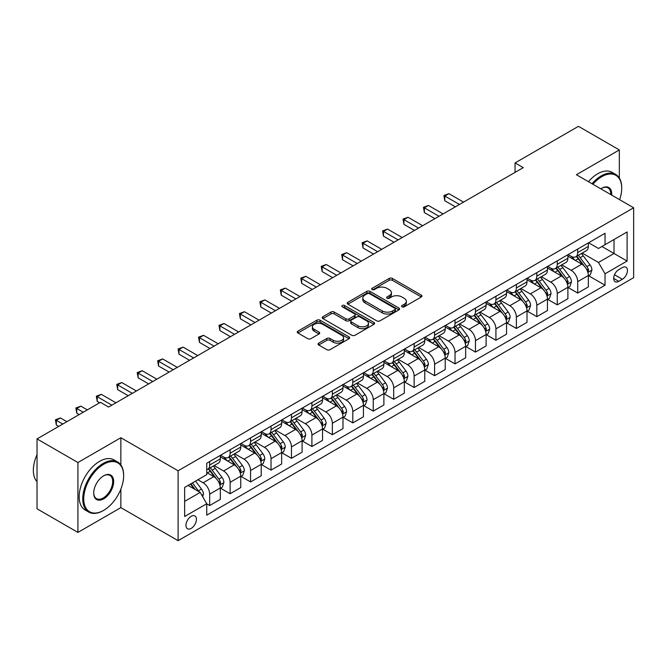 <?xml version="1.0" encoding="UTF-8"?>
<svg xmlns="http://www.w3.org/2000/svg" width="667" height="667" viewBox="0 0 667 667"><rect width="100%" height="100%" fill="white"/><g stroke="black" fill="none" stroke-linecap="round" stroke-linejoin="round"><path stroke-width="1" d="M402.001 306.828A1.592 0.917 0 0 0 404.244 306.828L421.311 296.973A2.268 1.309 0 0 0 421.969 296.048A2.268 1.309 0 0 0 421.311 295.122L392.404 278.439A2.268 1.309 0 0 0 389.195 278.439L372.136 288.286A1.592 0.917 0 0 0 371.669 288.936A1.592 0.917 0 0 0 372.136 289.586A1.592 0.917 0 0 0 374.387 289.586L376.588 288.311A7.262 4.194 0 0 1 386.868 288.311L389.278 289.703A7.262 4.194 0 0 1 391.404 292.663A7.262 4.194 0 0 1 389.278 295.631L387.068 296.907A1.592 0.917 0 0 0 386.602 297.557A1.592 0.917 0 0 0 387.068 298.207A1.592 0.917 0 0 0 389.32 298.207L391.521 296.932A7.262 4.194 0 0 1 401.801 296.932L404.21 298.324A7.262 4.194 0 0 1 406.336 301.284A7.262 4.194 0 0 1 404.21 304.252L402.001 305.528A1.592 0.917 0 0 0 401.534 306.178A1.592 0.917 0 0 0 402.001 306.828L402.001 305.528M191.196 528.389A7.404 4.277 120 0 0 196.031 521.869A7.404 4.277 120 0 0 194.897 515.941A7.404 4.277 120 0 0 191.196 516.308A7.404 4.277 120 0 0 186.36 522.828A7.404 4.277 120 0 0 187.494 528.756A7.404 4.277 120 0 0 191.196 528.389M318.709 343.138A2.268 1.309 0 0 0 318.051 344.064A2.268 1.309 0 0 0 318.709 344.989L326.822 349.675A2.268 1.309 0 0 0 330.032 349.675L348.974 338.736A2.268 1.309 0 0 0 349.641 337.81A2.268 1.309 0 0 0 348.974 336.885L320.077 320.193A2.268 1.309 0 0 0 316.867 320.193L297.924 331.132A2.268 1.309 0 0 0 297.257 332.058A2.268 1.309 0 0 0 297.924 332.991L307.712 338.644A2.268 1.309 0 0 0 310.922 338.644L319.034 333.959A2.268 1.309 0 0 0 319.701 333.033A2.268 1.309 0 0 0 319.034 332.108L314.174 329.306A6.07 3.51 0 0 1 312.398 326.822A6.07 3.51 0 0 1 316.15 323.587A6.07 3.51 0 0 1 322.77 324.345L341.796 335.326A6.07 3.51 0 0 1 343.572 337.81A6.07 3.51 0 0 1 339.82 341.045A6.07 3.51 0 0 1 333.2 340.287L330.032 338.461A2.268 1.309 0 0 0 326.822 338.461L318.709 343.138L318.709 344.989M120.86 437.735L77.922 462.523L37.027 438.911L37.027 508.796L77.922 532.408L120.86 507.62L178.106 540.67L178.106 470.785L120.86 437.735L120.86 464.941M619.335 177.997L619.335 149.942L576.405 174.729L633.65 207.779L178.106 470.785M619.335 149.942L578.447 126.33L515.066 162.923L515.066 172.369M37.027 438.911L100.417 402.318L108.596 407.045L523.236 167.65L515.066 162.923M376.755 320.844A2.268 1.309 0 0 0 379.965 320.844L398.908 309.905A2.268 1.309 0 0 0 399.575 308.979A2.268 1.309 0 0 0 398.908 308.054L370.01 291.371A2.268 1.309 0 0 0 366.8 291.371L347.849 302.309A2.268 1.309 0 0 0 347.19 303.235A2.268 1.309 0 0 0 347.849 304.16L376.755 320.844M342.946 307.17A1.592 0.917 0 0 1 344.564 307.395L344.564 305.503L373.945 322.469A2.268 1.309 0 0 1 374.604 323.395A2.268 1.309 0 0 1 373.945 324.32L354.994 335.259A2.268 1.309 0 0 1 351.784 335.259L322.886 318.576L322.886 316.717A2.268 1.309 0 0 0 322.219 317.65A2.268 1.309 0 0 0 322.886 318.576M322.886 316.717L330.999 312.039A2.268 1.309 0 0 1 334.209 312.039L345.923 318.809A2.268 1.309 0 0 0 349.141 318.809L354.519 315.699A2.268 1.309 0 0 0 355.178 314.774A2.268 1.309 0 0 0 354.519 313.849L342.313 306.803A1.592 0.917 0 0 1 341.846 306.153A1.592 0.917 0 0 1 342.83 305.303A1.592 0.917 0 0 1 344.564 305.503M622.361 267.559L618.768 269.635A7.17 4.144 120 0 0 614.082 275.955A7.17 4.144 120 0 0 615.182 281.707A7.17 4.144 120 0 0 618.768 281.349L622.361 279.273A7.17 4.144 120 0 0 627.047 272.953A7.17 4.144 120 0 0 625.946 267.209A7.17 4.144 120 0 0 622.361 267.559M178.106 540.67L633.65 277.664L633.65 207.779M588.586 242.771L598.482 248.483L605.027 244.706L605.027 233.283L206.737 463.232L206.737 474.654L184.651 487.41L184.651 516.491L206.737 503.743L206.737 515.174L605.027 285.218L605.027 273.795L598.482 262.464L582.216 253.068M605.027 244.706L627.105 231.958L627.105 261.047L605.027 273.795M77.922 462.523L77.922 532.408M601.917 246.498L614.024 253.493L614.024 239.511L627.105 231.958M598.482 262.464L614.024 253.493L627.105 261.047M184.651 501.384L200.192 492.413L188.086 485.426M206.737 503.835L209.68 505.536L209.68 494.114A9.255 5.344 -120 0 0 203.135 482.783L197.899 479.756M209.68 505.536L220.31 499.4L220.31 487.977A9.255 5.344 -120 0 0 213.765 476.638L206.737 472.578M220.552 488.211L230.123 493.738L230.123 482.308A9.255 5.344 -120 0 0 223.578 470.977L214.19 465.549M230.123 493.738L240.754 487.594L240.754 476.171A9.255 5.344 -120 0 0 234.217 464.841L220.31 456.812M241.004 476.405L250.567 481.933L250.567 470.502A9.255 5.344 -120 0 0 244.03 459.171L234.634 453.743M250.567 481.933L261.206 475.788L261.206 464.365A9.255 5.344 -120 0 0 254.661 453.035L240.754 445.006M261.447 464.599L271.019 470.127L271.019 458.696A9.255 5.344 -120 0 0 264.474 447.365L255.077 441.946M271.019 470.127L281.649 463.99L281.649 452.559A9.255 5.344 -120 0 0 275.104 441.229L261.206 433.2M281.891 452.793L291.462 458.321L291.462 446.898A9.255 5.344 -120 0 0 284.917 435.559L275.529 430.14M291.462 458.321L302.093 452.184L302.093 440.754A9.255 5.344 -120 0 0 295.556 429.423L281.649 421.394M302.343 440.995L311.906 446.515L311.906 435.092A9.255 5.344 -120 0 0 305.369 423.753L295.973 418.334M311.906 446.515L322.545 440.378L322.545 428.948A9.255 5.344 -120 0 0 316 417.617L302.093 409.588M322.786 429.189L332.358 434.709L332.358 423.287A9.255 5.344 -120 0 0 325.813 411.956L316.416 406.528M332.358 434.709L342.988 428.573L342.988 417.15A9.255 5.344 -120 0 0 336.443 405.811L322.545 397.79M343.23 417.384L352.801 422.911L352.801 411.481A9.255 5.344 -120 0 0 346.256 400.15L336.868 394.722M352.801 422.911L363.432 416.767L363.432 405.344A9.255 5.344 -120 0 0 356.887 394.014L342.988 385.985M363.682 405.578L373.245 411.105L373.245 399.675A9.255 5.344 -120 0 0 366.708 388.344L357.312 382.916M373.245 411.105L383.884 404.961L383.884 393.538A9.255 5.344 -120 0 0 377.339 382.208L363.432 374.179M384.125 393.772L393.697 399.3L393.697 387.869A9.255 5.344 -120 0 0 387.152 376.538L377.755 371.119M393.697 399.3L404.327 393.163L404.327 381.732A9.255 5.344 -120 0 0 397.782 370.402L383.884 362.373M404.569 381.966L414.14 387.494L414.14 376.071A9.255 5.344 -120 0 0 407.595 364.732L398.199 359.313M414.14 387.494L424.771 381.357L424.771 369.927A9.255 5.344 -120 0 0 418.226 358.596L404.327 350.567M425.021 370.168L434.584 375.688L434.584 364.265A9.255 5.344 -120 0 0 428.047 352.926L418.651 347.507M434.584 375.688L445.214 369.551L445.214 358.121A9.255 5.344 -120 0 0 438.678 346.79L424.771 338.761M445.464 358.362L455.036 363.882L455.036 352.459A9.255 5.344 -120 0 0 448.491 341.129L439.094 335.701M455.036 363.882L465.666 357.745L465.666 346.323A9.255 5.344 -120 0 0 459.121 334.984L445.214 326.963M465.908 346.557L475.479 352.084L475.479 340.654A9.255 5.344 -120 0 0 468.934 329.323L459.538 323.895M475.479 352.084L486.11 345.94L486.11 334.517A9.255 5.344 -120 0 0 479.565 323.187L465.666 315.157M486.36 334.751L495.923 340.278L495.923 328.848A9.255 5.344 -120 0 0 489.378 317.517L479.99 312.089M495.923 340.278L506.553 334.134L506.553 322.711A9.255 5.344 -120 0 0 500.017 311.381L486.11 303.352M506.803 322.945L516.375 328.472L516.375 317.042A9.255 5.344 -120 0 0 509.83 305.711L500.433 300.292M516.375 328.472L527.005 322.336L527.005 310.905A9.255 5.344 -120 0 0 520.46 299.575L506.553 291.546M527.247 311.139L536.818 316.667L536.818 305.244A9.255 5.344 -120 0 0 530.273 293.905L520.877 288.486M536.818 316.667L547.449 310.53L547.449 299.099A9.255 5.344 -120 0 0 540.904 287.769L527.005 279.74M547.69 299.341L557.262 304.861L557.262 293.438A9.255 5.344 -120 0 0 550.717 282.099L541.329 276.68M557.262 304.861L567.892 298.724L567.892 287.294A9.255 5.344 -120 0 0 561.356 275.963L547.449 267.934M568.142 287.535L577.705 293.055L577.705 281.632A9.255 5.344 -120 0 0 571.169 270.302L561.772 264.874M577.705 293.055L588.344 286.918L588.344 275.496A9.255 5.344 -120 0 0 581.799 264.157L567.892 256.136M568.142 254.577L571.169 256.32A9.255 5.344 -120 0 0 575.796 256.778A9.255 5.344 -120 0 0 577.705 252.543L577.705 249.049M547.69 266.383L550.717 268.126A9.255 5.344 -120 0 0 555.344 268.584A9.255 5.344 -120 0 0 557.262 264.349L557.262 260.855M527.247 278.181L530.273 279.932A9.255 5.344 -120 0 0 534.901 280.39A9.255 5.344 -120 0 0 536.818 276.155L536.818 272.661M506.803 289.987L509.83 291.737A9.255 5.344 -120 0 0 514.457 292.196A9.255 5.344 -120 0 0 516.375 287.961L516.375 284.467M486.351 301.792L489.378 303.543A9.255 5.344 -120 0 0 494.005 304.002A9.255 5.344 -120 0 0 495.923 299.766L495.923 296.265M465.908 313.598L468.934 315.341A9.255 5.344 -120 0 0 473.562 315.799A9.255 5.344 -120 0 0 475.479 311.564L475.479 308.071M445.464 325.404L448.491 327.147A9.255 5.344 -120 0 0 453.118 327.605A9.255 5.344 -120 0 0 455.036 323.37L455.036 319.877M425.021 337.21L428.047 338.953A9.255 5.344 -120 0 0 432.666 339.411A9.255 5.344 -120 0 0 434.584 335.176L434.584 331.682M404.569 349.008L407.595 350.759A9.255 5.344 -120 0 0 412.223 351.217A9.255 5.344 -120 0 0 414.14 346.982L414.14 343.488M384.125 360.814L387.152 362.565A9.255 5.344 -120 0 0 391.779 363.023A9.255 5.344 -120 0 0 393.697 358.788L393.697 355.294M363.682 372.62L366.708 374.37A9.255 5.344 -120 0 0 371.327 374.829A9.255 5.344 -120 0 0 373.245 370.594L373.245 367.092M343.23 384.425L346.256 386.168A9.255 5.344 -120 0 0 350.884 386.627A9.255 5.344 -120 0 0 352.801 382.391L352.801 378.898M322.786 396.231L325.813 397.974A9.255 5.344 -120 0 0 330.44 398.432A9.255 5.344 -120 0 0 332.358 394.197L332.358 390.704M302.343 408.037L305.369 409.78A9.255 5.344 -120 0 0 309.997 410.238A9.255 5.344 -120 0 0 311.906 406.003L311.906 402.509M281.891 419.835L284.917 421.586A9.255 5.344 -120 0 0 289.545 422.044A9.255 5.344 -120 0 0 291.462 417.809L291.462 414.315M261.447 431.641L264.474 433.392A9.255 5.344 -120 0 0 269.101 433.85A9.255 5.344 -120 0 0 271.019 429.615L271.019 426.121M241.004 443.447L244.03 445.197A9.255 5.344 -120 0 0 248.658 445.656A9.255 5.344 -120 0 0 250.567 441.421L250.567 437.919M220.552 455.253L223.578 456.995A9.255 5.344 -120 0 0 228.206 457.454A9.255 5.344 -120 0 0 230.123 453.218L230.123 449.725M588.586 275.729L605.027 285.218M575.796 256.778L586.426 250.642A9.255 5.344 -120 0 0 588.344 246.406L588.344 242.913M555.344 268.584L565.983 262.448A9.255 5.344 -120 0 0 567.892 258.212L567.892 254.719M534.901 280.39L545.531 274.254A9.255 5.344 -120 0 0 547.449 270.018L547.449 266.525M514.457 292.196L525.087 286.06A9.255 5.344 -120 0 0 527.005 281.816L527.005 278.322M494.005 304.002L504.644 297.857A9.255 5.344 -120 0 0 506.553 293.622L506.553 290.128M473.562 315.799L484.192 309.663A9.255 5.344 -120 0 0 486.11 305.428L486.11 301.934M453.118 327.605L463.748 321.469A9.255 5.344 -120 0 0 465.666 317.234L465.666 313.74M432.666 339.411L443.305 333.275A9.255 5.344 -120 0 0 445.214 329.039L445.214 325.546M412.223 351.217L422.853 345.081A9.255 5.344 -120 0 0 424.771 340.845L424.771 337.352M391.779 363.023L402.409 356.878A9.255 5.344 -120 0 0 404.327 352.643L404.327 349.149M371.327 374.829L381.966 368.684A9.255 5.344 -120 0 0 383.884 364.449L383.884 360.955M350.884 386.627L361.514 380.49A9.255 5.344 -120 0 0 363.432 376.255L363.432 372.761M330.44 398.432L341.07 392.296A9.255 5.344 -120 0 0 342.988 388.061L342.988 384.567M309.997 410.238L320.627 404.102A9.255 5.344 -120 0 0 322.545 399.867L322.545 396.373M289.545 422.044L300.175 415.908A9.255 5.344 -120 0 0 302.093 411.672L302.093 408.179M269.101 433.85L279.731 427.705A9.255 5.344 -120 0 0 281.649 423.47L281.649 419.977M248.658 445.656L259.288 439.511A9.255 5.344 -120 0 0 261.206 435.276L261.206 431.782M228.206 457.454L238.836 451.317A9.255 5.344 -120 0 0 240.754 447.082L240.754 443.588M206.737 469.635A9.255 5.344 -120 0 0 207.762 469.26L218.392 463.123A9.255 5.344 -120 0 0 220.31 458.888L220.31 455.394M207.762 469.26A9.255 5.344 -120 0 0 209.68 465.024L209.68 461.531M200.192 492.413L206.737 503.743M120.86 507.62L120.86 489.128M402.635 307.053L404.21 306.145A7.262 4.194 0 0 0 406.336 303.177L406.336 301.284M391.404 292.663L391.404 294.556A7.262 4.194 0 0 1 389.278 297.524L387.702 298.432M421.311 295.122L421.311 296.973L392.404 280.323A2.268 1.309 0 0 0 389.195 280.323L372.77 289.812M398.883 309.922L370.01 293.255A2.268 1.309 0 0 0 366.8 293.255L347.882 304.177M394.897 309.63A1.592 0.917 0 0 0 395.364 308.979A1.592 0.917 0 0 0 394.897 308.329L369.526 293.688A1.592 0.917 0 0 0 367.284 293.688L364.949 295.031A7.262 4.194 0 0 0 362.823 297.999A7.262 4.194 0 0 0 364.949 300.959L382.291 310.972A7.262 4.194 0 0 0 392.571 310.972L394.897 309.63L394.897 311.514A1.592 0.917 0 0 0 395.364 310.872L395.364 308.979M362.823 297.999L362.823 299.883A7.262 4.194 0 0 0 364.949 302.851L364.949 300.959M394.897 311.514L392.571 312.865A7.262 4.194 0 0 1 382.291 312.865L364.949 302.851M322.92 318.593L330.999 313.932L330.999 312.039M355.178 314.774L355.178 316.667A2.268 1.309 0 0 1 354.519 317.592L349.141 320.694A2.268 1.309 0 0 1 345.923 320.694L334.209 313.932A2.268 1.309 0 0 0 330.999 313.932M344.564 307.395L373.912 324.337M358.087 325.829A6.07 3.51 0 0 0 364.707 326.588A6.07 3.51 0 0 0 368.459 323.345A6.07 3.51 0 0 0 366.675 320.869L359.972 317A2.268 1.309 0 0 0 356.762 317L351.384 320.102A2.268 1.309 0 0 0 350.717 321.027A2.268 1.309 0 0 0 351.384 321.961L358.087 325.829L358.087 327.714A6.07 3.51 0 0 0 364.707 328.472A6.07 3.51 0 0 0 368.459 325.238L368.459 323.345M350.717 321.027L350.717 322.92A2.268 1.309 0 0 0 351.384 323.845L351.384 321.961M358.087 327.714L351.384 323.845M343.572 337.81L343.572 339.695A6.07 3.51 0 0 1 339.82 342.938A6.07 3.51 0 0 1 333.2 342.179L330.032 340.345A2.268 1.309 0 0 0 326.822 340.345L318.743 345.006M312.398 326.822L312.398 328.714A6.07 3.51 0 0 0 314.174 331.191L314.174 329.306M319.001 333.975L314.174 331.191M348.974 336.885L348.974 338.736L320.077 322.086A2.268 1.309 0 0 0 316.867 322.086L297.949 333.008L297.924 331.132M588.344 275.871L590.303 274.737L591.937 270.018A6.128 3.535 -120 0 0 589.987 264.799L583.3 255.878A17.692 10.213 -120 0 0 581.366 253.56M574.721 260.072A17.692 10.213 -120 0 0 571.102 256.286M587.785 272.119L588.627 270.277A6.128 3.535 -120 0 0 586.877 266.592L580.19 257.67A17.692 10.213 -120 0 0 578.264 255.353M576.613 256.303A14.691 8.479 60 0 1 579.023 259.046L584.684 266.6M463.54 202.118L448.899 193.663L444.806 196.023L444.806 200.75L455.361 206.837M576.296 256.487A17.692 10.213 60 0 1 578.231 258.804L582.675 264.732M444.806 200.75L443.914 195.506L459.446 204.477M443.914 195.506L448.899 193.663M567.892 287.677L569.86 286.543L571.494 281.816A6.128 3.535 -120 0 0 569.535 276.597L562.856 267.675A17.692 10.213 -120 0 0 560.922 265.366M554.277 271.878A17.692 10.213 -120 0 0 550.65 268.084M567.334 283.917L568.184 282.083A6.128 3.535 -120 0 0 566.425 278.397L559.746 269.476A17.692 10.213 -120 0 0 557.812 267.159M556.17 268.109A14.691 8.479 60 0 1 558.579 270.852L564.232 278.406M443.088 213.924L428.456 205.469L424.362 207.829L424.362 212.548L434.909 218.643M555.853 268.292A17.692 10.213 60 0 1 557.779 270.602L562.223 276.538M424.362 212.548L423.462 207.312L439.003 216.283M423.462 207.312L428.456 205.469M547.449 299.483L549.408 298.349L551.05 293.622A6.128 3.535 -120 0 0 549.091 288.402L542.404 279.481A17.692 10.213 -120 0 0 540.478 277.172M533.833 283.683A17.692 10.213 -120 0 0 530.207 279.89M546.89 295.723L547.74 293.889A6.128 3.535 -120 0 0 545.981 290.195L539.303 281.274A17.692 10.213 -120 0 0 537.369 278.964M535.718 279.915A14.691 8.479 60 0 1 538.136 282.658L543.788 290.203M422.645 225.721L408.004 217.275L403.919 219.635L403.919 224.354L414.465 230.448M535.409 280.098A17.692 10.213 60 0 1 537.335 282.408L541.779 288.344M403.919 224.354L403.018 219.118L418.559 228.089M403.018 219.118L408.004 217.275M527.005 311.281L528.964 310.155L530.598 305.428A6.128 3.535 -120 0 0 528.648 300.208L521.961 291.287A17.692 10.213 -120 0 0 520.027 288.978M513.382 295.489A17.692 10.213 -120 0 0 509.763 291.696M526.446 307.529L527.289 305.686A6.128 3.535 -120 0 0 525.538 302.001L518.851 293.08A17.692 10.213 -120 0 0 516.925 290.77M515.274 291.721A14.691 8.479 60 0 1 517.684 294.464L523.345 302.009M402.201 237.527L387.56 229.081L383.467 231.441L383.467 236.16L394.022 242.254M514.957 291.904A17.692 10.213 60 0 1 516.892 294.214L521.336 300.15M383.467 236.16L382.575 230.915L398.107 239.887M382.575 230.915L387.56 229.081M506.553 323.086L508.521 321.953L510.155 317.234A6.128 3.535 -120 0 0 508.196 312.014L501.517 303.093A17.692 10.213 -120 0 0 499.583 300.775M492.938 307.295A17.692 10.213 -120 0 0 489.311 303.502M505.995 319.335L506.845 317.492A6.128 3.535 -120 0 0 505.094 313.807L498.407 304.886A17.692 10.213 -120 0 0 496.473 302.576M494.831 303.527A14.691 8.479 60 0 1 497.24 306.27L502.893 313.815M381.749 249.333L367.117 240.879L363.023 243.247L363.023 247.966L373.57 254.052M494.514 303.71A17.692 10.213 60 0 1 496.448 306.02L500.884 311.948M363.023 247.966L362.123 242.721L377.664 251.692M362.123 242.721L367.117 240.879M619.626 199.683A28.222 16.291 120 0 0 621.711 188.236A28.222 16.291 120 0 0 601.751 176.713A28.222 16.291 120 0 0 592.88 184.242M592.021 183.75A28.914 16.692 -60 0 1 601.267 175.863A28.914 16.692 -60 0 1 615.724 174.429A28.914 16.692 -60 0 1 621.711 187.669A28.914 16.692 -60 0 1 621.711 187.952M600.817 188.828A14.107 8.146 -60 0 1 601.751 188.236L601.751 188.236A14.107 8.146 -60 0 1 611.689 195.106M588.419 181.674A28.914 16.692 -60 0 1 597.665 173.787A28.914 16.692 -60 0 1 612.123 172.353L615.724 174.429M610.739 194.556A13.415 7.746 120 0 0 607.971 187.852A13.415 7.746 120 0 0 601.509 188.377M103.193 510.639L103.685 510.355A28.222 16.291 120 0 0 123.637 475.788A28.222 16.291 120 0 0 103.685 464.274A28.222 16.291 120 0 0 83.734 498.833A28.222 16.291 120 0 0 103.685 510.355L103.193 510.639A28.914 16.692 -60 0 1 88.736 512.073A28.914 16.692 -60 0 1 84.3 488.903A28.914 16.692 -60 0 1 103.193 463.423A28.914 16.692 -60 0 1 117.65 461.989A28.914 16.692 -60 0 1 123.637 475.221A28.914 16.692 -60 0 1 123.637 475.513M103.685 498.833A14.107 8.146 -60 0 1 93.705 493.071A14.107 8.146 -60 0 1 103.685 475.788L103.685 475.788A14.107 8.146 -60 0 1 113.665 481.549A14.107 8.146 -60 0 1 103.685 498.833M93.714 492.788A13.415 7.746 120 0 0 96.49 498.649A13.415 7.746 120 0 0 103.193 497.982A13.415 7.746 120 0 0 111.956 486.16A13.415 7.746 120 0 0 109.905 475.413A13.415 7.746 120 0 0 103.435 475.938M88.736 512.073L85.134 509.997A28.914 16.692 -60 0 1 80.707 486.827A28.914 16.692 -60 0 1 99.6 461.339A28.914 16.692 -60 0 1 114.057 459.913L117.65 461.989M37.027 481.699A28.914 16.692 -60 0 1 37.027 454.677M486.11 334.892L488.077 333.758L489.711 329.039A6.128 3.535 -120 0 0 487.752 323.82L481.065 314.899A17.692 10.213 -120 0 0 479.139 312.581M472.494 319.101A17.692 10.213 -120 0 0 468.868 315.308M485.551 331.14L486.401 329.298A6.128 3.535 -120 0 0 484.642 325.613L477.964 316.692A17.692 10.213 -120 0 0 476.03 314.382M474.387 315.333A14.691 8.479 60 0 1 476.797 318.067L482.449 325.621M361.306 261.139L346.665 252.685L342.58 255.044L342.58 259.771L353.126 265.858M474.07 315.508A17.692 10.213 60 0 1 475.996 317.825L480.44 323.753M342.58 259.771L341.679 254.527L357.22 263.498M341.679 254.527L346.665 252.685M465.666 346.698L467.625 345.564L469.26 340.845A6.128 3.535 -120 0 0 467.309 335.626L460.622 326.697A17.692 10.213 -120 0 0 458.688 324.387M452.043 330.899A17.692 10.213 -120 0 0 448.424 327.113M465.107 342.946L465.95 341.104A6.128 3.535 -120 0 0 464.199 337.419L457.512 328.498A17.692 10.213 -120 0 0 455.586 326.18M453.935 327.13A14.691 8.479 60 0 1 456.345 329.873L462.006 337.427M340.862 272.945L326.221 264.491L322.136 266.85L322.136 271.577L332.683 277.664M453.618 327.314A17.692 10.213 60 0 1 455.553 329.631L459.997 335.559M322.136 271.577L321.236 266.333L336.768 275.304M321.236 266.333L326.221 264.491M445.214 358.504L447.182 357.37L448.816 352.643A6.128 3.535 -120 0 0 446.857 347.424L440.178 338.502A17.692 10.213 -120 0 0 438.244 336.193M431.599 342.705A17.692 10.213 -120 0 0 427.972 338.911M444.656 354.744L445.506 352.91A6.128 3.535 -120 0 0 443.755 349.225L437.068 340.303A17.692 10.213 -120 0 0 435.134 337.986M433.492 338.936A14.691 8.479 60 0 1 435.901 341.679L441.554 349.233M320.41 284.751L305.778 276.296L301.684 278.656L301.684 283.375L312.231 289.47M433.175 339.119A17.692 10.213 60 0 1 435.109 341.429L439.545 347.365M301.684 283.375L300.784 278.139L316.325 287.11M300.784 278.139L305.778 276.296M424.771 370.31L426.738 369.176L428.372 364.449A6.128 3.535 -120 0 0 426.413 359.23L419.726 350.308A17.692 10.213 -120 0 0 417.8 347.999M411.155 354.51A17.692 10.213 -120 0 0 407.529 350.717M424.212 366.55L425.062 364.716A6.128 3.535 -120 0 0 423.303 361.022L416.625 352.101A17.692 10.213 -120 0 0 414.691 349.791M413.048 350.742A14.691 8.479 60 0 1 415.458 353.485L421.11 361.03M299.967 296.548L285.326 288.102L281.241 290.462L281.241 295.181L291.787 301.276M412.731 350.925A17.692 10.213 60 0 1 414.657 353.235L419.101 359.171M281.241 295.181L280.34 289.945L295.881 298.916M280.34 289.945L285.326 288.102M404.327 382.108L406.286 380.982L407.921 376.255A6.128 3.535 -120 0 0 405.97 371.035L399.283 362.114A17.692 10.213 -120 0 0 397.357 359.805M390.704 366.316A17.692 10.213 -120 0 0 387.085 362.523M403.768 378.356L404.611 376.513A6.128 3.535 -120 0 0 402.86 372.828L396.173 363.907A17.692 10.213 -120 0 0 394.247 361.597M392.596 362.548A14.691 8.479 60 0 1 395.006 365.291L400.667 372.836M279.523 308.354L264.882 299.908L260.797 302.268L260.797 306.987L271.344 313.081M392.279 362.731A17.692 10.213 60 0 1 394.214 365.041L398.658 370.977M260.797 306.987L259.897 301.742L275.429 310.714M259.897 301.742L264.882 299.908M383.884 393.914L385.843 392.78L387.477 388.061A6.128 3.535 -120 0 0 385.518 382.841L378.839 373.92A17.692 10.213 -120 0 0 376.905 371.602M370.26 378.122A17.692 10.213 -120 0 0 366.633 374.329M383.325 390.162L384.167 388.319A6.128 3.535 -120 0 0 382.416 384.634L375.729 375.713A17.692 10.213 -120 0 0 373.795 373.403M372.153 374.354A14.691 8.479 60 0 1 374.562 377.088L380.223 384.642M259.071 320.16L244.439 311.706L240.345 314.074L240.345 318.793L250.9 324.879M371.836 374.537A17.692 10.213 60 0 1 373.77 376.847L378.214 382.775M240.345 318.793L239.445 313.548L254.986 322.52M239.445 313.548L244.439 311.706M363.432 405.719L365.399 404.586L367.033 399.867A6.128 3.535 -120 0 0 365.074 394.647L358.387 385.726A17.692 10.213 -120 0 0 356.461 383.408M349.816 389.928A17.692 10.213 -120 0 0 346.19 386.135M362.873 401.968L363.723 400.125A6.128 3.535 -120 0 0 361.964 396.44L355.286 387.519A17.692 10.213 -120 0 0 353.352 385.209M351.709 386.16A14.691 8.479 60 0 1 354.119 388.894L359.771 396.448M238.628 331.966L223.987 323.512L219.902 325.871L219.902 330.599L230.448 336.685M351.392 386.335A17.692 10.213 60 0 1 353.318 388.653L357.762 394.581M219.902 330.599L219.001 325.354L234.542 334.325M219.001 325.354L223.987 323.512M342.988 417.525L344.947 416.391L346.582 411.672A6.128 3.535 -120 0 0 344.631 406.453L337.944 397.524A17.692 10.213 -120 0 0 336.018 395.214M329.365 401.726A17.692 10.213 -120 0 0 325.746 397.941M342.429 413.773L343.272 411.931A6.128 3.535 -120 0 0 341.521 408.246L334.834 399.325A17.692 10.213 -120 0 0 332.908 397.007M331.257 397.957A14.691 8.479 60 0 1 333.675 400.7L339.328 408.254M218.184 343.772L203.543 335.318L199.458 337.677L199.458 342.404L210.005 348.491M330.94 398.141A17.692 10.213 60 0 1 332.875 400.458L337.319 406.386M199.458 342.404L198.558 337.16L214.09 346.131M198.558 337.16L203.543 335.318M322.545 429.331L324.504 428.197L326.138 423.47A6.128 3.535 -120 0 0 324.179 418.251L317.5 409.33A17.692 10.213 -120 0 0 315.566 407.02M308.921 413.532A17.692 10.213 -120 0 0 305.303 409.738M321.986 425.571L322.828 423.737A6.128 3.535 -120 0 0 321.077 420.052L314.39 411.13A17.692 10.213 -120 0 0 312.464 408.813M310.814 409.763A14.691 8.479 60 0 1 313.223 412.506L318.884 420.06M197.74 355.578L183.1 347.123L179.006 349.483L179.006 354.202L189.561 360.297M310.497 409.947A17.692 10.213 60 0 1 312.431 412.256L316.875 418.192M179.006 354.202L178.106 348.966L193.647 357.937M178.106 348.966L183.1 347.123M302.093 441.137L304.06 440.003L305.694 435.276A6.128 3.535 -120 0 0 303.735 430.057L297.057 421.135A17.692 10.213 -120 0 0 295.122 418.826M288.478 425.338A17.692 10.213 -120 0 0 284.851 421.544M301.534 437.377L302.384 435.543A6.128 3.535 -120 0 0 300.625 431.849L293.947 422.928A17.692 10.213 -120 0 0 292.013 420.619M290.37 421.569A14.691 8.479 60 0 1 292.78 424.312L298.432 431.857M177.289 367.375L162.648 358.929L158.563 361.289L158.563 366.008L169.11 372.103M290.053 421.752A17.692 10.213 60 0 1 291.979 424.062L296.423 429.998M158.563 366.008L157.662 360.772L173.203 369.743M157.662 360.772L162.648 358.929M281.649 452.935L283.608 451.809L285.243 447.082A6.128 3.535 -120 0 0 283.292 441.862L276.605 432.941A17.692 10.213 -120 0 0 274.679 430.632M268.026 437.143A17.692 10.213 -120 0 0 264.407 433.35M281.09 449.183L281.941 447.34A6.128 3.535 -120 0 0 280.182 443.655L273.495 434.734A17.692 10.213 -120 0 0 271.569 432.424M269.918 433.375A14.691 8.479 60 0 1 272.336 436.118L277.989 443.663M156.845 379.181L142.204 370.735L138.119 373.095L138.119 377.814L148.666 383.909M269.601 433.558A17.692 10.213 60 0 1 271.536 435.868L275.98 441.804M138.119 377.814L137.219 372.57L152.751 381.541M137.219 372.57L142.204 370.735M261.206 464.741L263.165 463.607L264.799 458.888A6.128 3.535 -120 0 0 262.848 453.668L256.161 444.747A17.692 10.213 -120 0 0 254.227 442.429M247.582 448.949A17.692 10.213 -120 0 0 243.964 445.156M260.647 460.989L261.489 459.146A6.128 3.535 -120 0 0 259.738 455.461L253.051 446.54A17.692 10.213 -120 0 0 251.125 444.23M249.475 445.181A14.691 8.479 60 0 1 251.884 447.916L257.545 455.469M136.401 390.987L121.761 382.533L117.667 384.901L117.667 389.62L128.222 395.706M249.158 445.364A17.692 10.213 60 0 1 251.092 447.674L255.536 453.602M117.667 389.62L116.767 384.375L132.308 393.347M116.767 384.375L121.761 382.533M240.754 476.546L242.721 475.413L244.355 470.694A6.128 3.535 -120 0 0 242.396 465.474L235.718 456.553A17.692 10.213 -120 0 0 233.783 454.235M227.139 460.755A17.692 10.213 -120 0 0 223.512 456.962M240.195 472.795L241.045 470.952A6.128 3.535 -120 0 0 239.286 467.267L232.608 458.346A17.692 10.213 -120 0 0 230.674 456.028M229.031 456.987A14.691 8.479 60 0 1 231.441 459.721L237.093 467.275M115.95 402.793L101.309 394.339L97.224 396.698L97.224 401.426L99.591 402.793M228.714 457.162A17.692 10.213 60 0 1 230.64 459.48L235.084 465.408M97.224 401.426L96.323 396.181L111.864 405.152M96.323 396.181L101.309 394.339M220.31 488.352L222.269 487.218L223.904 482.499A6.128 3.535 -120 0 0 221.953 477.28L215.266 468.351A17.692 10.213 -120 0 0 213.34 466.041M219.751 484.601L220.602 482.758A6.128 3.535 -120 0 0 218.843 479.073L212.164 470.152A17.692 10.213 -120 0 0 210.23 467.834M208.579 468.784A14.691 8.479 60 0 1 210.997 471.527L216.65 479.081M87.327 409.872L80.865 406.145L76.78 408.504L76.78 413.232L79.148 414.599M208.262 468.968A17.692 10.213 60 0 1 210.197 471.286L214.641 477.213M76.78 413.232L75.88 407.987L83.242 412.239M75.88 407.987L80.865 406.145M202.643 496.665L203.46 494.297A6.128 3.535 -120 0 0 201.509 489.078L195.539 481.124M66.883 421.677L60.422 417.951L56.328 420.31L56.328 425.029L58.704 426.405M198.958 491.696A6.128 3.535 -120 0 0 198.399 490.879L192.438 482.916M190.895 483.8L195.181 489.52M190.47 484.05L194.105 488.903M56.328 425.029L55.436 419.793L62.79 424.037M55.436 419.793L60.422 417.951M203.135 482.783L213.765 476.638M223.578 470.977L234.217 464.841M244.03 459.171L254.661 453.035M264.474 447.365L275.104 441.229M284.917 435.559L295.556 429.423M305.369 423.753L316 417.617M325.813 411.956L336.443 405.811M346.256 400.15L356.887 394.014M366.708 388.344L377.339 382.208M387.152 376.538L397.782 370.402M407.595 364.732L418.226 358.596M428.047 352.926L438.678 346.79M448.491 341.129L459.121 334.984M468.934 329.323L479.565 323.187M489.378 317.517L500.017 311.381M509.83 305.711L520.46 299.575M530.273 293.905L540.904 287.769M550.717 282.099L561.356 275.963M571.169 270.302L581.799 264.157M577.705 252.543L588.344 246.406M577.705 281.632L588.344 275.496M557.262 293.438L567.892 287.294M557.262 264.349L567.892 258.212M536.818 305.244L547.449 299.099M536.818 276.155L547.449 270.018M516.375 317.042L527.005 310.905M516.375 287.961L527.005 281.816M495.923 328.848L506.553 322.711M495.923 299.766L506.553 293.622M475.479 340.654L486.11 334.517M475.479 311.564L486.11 305.428M455.036 352.459L465.666 346.323M455.036 323.37L465.666 317.234M434.584 364.265L445.214 358.121M434.584 335.176L445.214 329.039M414.14 376.071L424.771 369.927M414.14 346.982L424.771 340.845M393.697 387.869L404.327 381.732M393.697 358.788L404.327 352.643M373.245 399.675L383.884 393.538M373.245 370.594L383.884 364.449M352.801 411.481L363.432 405.344M352.801 382.391L363.432 376.255M332.358 423.287L342.988 417.15M332.358 394.197L342.988 388.061M311.906 435.092L322.545 428.948M311.906 406.003L322.545 399.867M291.462 446.898L302.093 440.754M291.462 417.809L302.093 411.672M271.019 458.696L281.649 452.559M271.019 429.615L281.649 423.47M250.567 470.502L261.206 464.365M250.567 441.421L261.206 435.276M230.123 482.308L240.754 476.171M230.123 453.218L240.754 447.082M209.68 494.114L220.31 487.977M209.68 465.024L220.31 458.888M614.524 274.746L622.361 279.273M613.698 278.422L618.768 281.349M404.21 306.145L404.21 304.252M387.068 298.207L387.068 296.907M389.278 297.524L389.278 295.631M372.136 289.586L372.136 288.286M389.195 280.323L389.195 278.439M392.404 280.323L392.404 278.439M347.849 304.16L347.849 302.309M366.8 293.255L366.8 291.371M370.01 293.255L370.01 291.371M398.908 309.905L398.908 308.054M382.291 312.865L382.291 310.972M392.571 312.865L392.571 310.972M334.209 313.932L334.209 312.039M345.923 320.694L345.923 318.809M349.141 320.694L349.141 318.809M354.519 317.592L354.519 315.699M373.945 324.32L373.945 322.469M326.822 340.345L326.822 338.461M330.032 340.345L330.032 338.461M333.2 342.179L333.2 340.287M319.034 333.959L319.034 332.108M316.867 322.086L316.867 320.193M320.077 322.086L320.077 320.193M587.885 272.453L591.896 270.135M580.19 257.67L583.3 255.878M575.371 260.447L578.231 258.804M586.877 266.592L589.987 264.799M586.393 268.984L588.627 270.277M567.434 284.259L571.452 281.941M559.746 269.476L562.856 267.675M554.927 272.253L557.779 270.602M566.425 278.397L569.535 276.597M565.941 280.79L568.184 282.083M546.99 296.065L551.009 293.747M539.303 281.274L542.404 279.481M534.484 284.059L537.335 282.408M545.981 290.195L549.091 288.402M545.498 292.596L547.74 293.889M526.546 307.862L530.557 305.544M518.851 293.08L521.961 291.287M514.032 295.865L516.892 294.214M525.538 302.001L528.648 300.208M525.054 304.394L527.289 305.686M506.095 319.668L510.113 317.35M498.407 304.886L501.517 303.093M493.588 307.67L496.448 306.02M505.094 313.807L508.196 312.014M504.602 316.2L506.845 317.492M485.651 331.474L489.67 329.156M477.964 316.692L481.065 314.899M473.145 319.476L475.996 317.825M484.642 325.613L487.752 323.82M484.159 328.006L486.401 329.298M465.207 343.28L469.218 340.962M457.512 328.498L460.622 326.697M452.693 331.274L455.553 329.631M464.199 337.419L467.309 335.626M463.715 339.811L465.95 341.104M444.764 355.086L448.774 352.768M437.068 340.303L440.178 338.502M432.249 343.08L435.109 341.429M443.755 349.225L446.857 347.424M443.263 351.617L445.506 352.91M424.312 366.892L428.331 364.566M416.625 352.101L419.726 350.308M411.806 354.886L414.657 353.235M423.303 361.022L426.413 359.23M422.82 363.423L425.062 364.716M403.868 378.689L407.887 376.371M396.173 363.907L399.283 362.114M391.354 366.692L394.214 365.041M402.86 372.828L405.97 371.035M402.376 375.221L404.611 376.513M383.425 390.495L387.435 388.177M375.729 375.713L378.839 373.92M370.91 378.497L373.77 376.847M382.416 384.634L385.518 382.841M381.924 387.027L384.167 388.319M362.973 402.301L366.992 399.983M355.286 387.519L358.387 385.726M350.467 390.303L353.318 388.653M361.964 396.44L365.074 394.647M361.481 398.833L363.723 400.125M342.53 414.107L346.548 411.789M334.834 399.325L337.944 397.524M330.015 402.101L332.875 400.458M341.521 408.246L344.631 406.453M341.037 410.639L343.272 411.931M322.086 425.913L326.096 423.595M314.39 411.13L317.5 409.33M309.571 413.907L312.431 412.256M321.077 420.052L324.179 418.251M320.585 422.444L322.828 423.737M301.634 437.719L305.653 435.393M293.947 422.928L297.057 421.135M289.128 425.713L291.979 424.062M300.625 431.849L303.735 430.057M300.142 434.242L302.384 435.543M281.191 449.516L285.209 447.198M273.495 434.734L276.605 432.941M268.676 437.519L271.536 435.868M280.182 443.655L283.292 441.862M279.698 446.048L281.941 447.34M260.747 461.322L264.757 459.004M253.051 446.54L256.161 444.747M248.232 449.325L251.092 447.674M259.738 455.461L262.848 453.668M259.255 457.854L261.489 459.146M240.295 473.128L244.314 470.81M232.608 458.346L235.718 456.553M227.789 461.13L230.64 459.48M239.286 467.267L242.396 465.474M238.803 469.66L241.045 470.952M219.852 484.934L223.87 482.616M212.164 470.152L215.266 468.351M207.337 472.928L210.197 471.286M218.843 479.073L221.953 477.28M218.359 481.466L220.602 482.758M201.868 495.314L203.418 494.422M198.399 490.879L201.509 489.078M621.711 188.236L621.711 187.669M123.637 475.788L123.637 475.221"/></g></svg>
